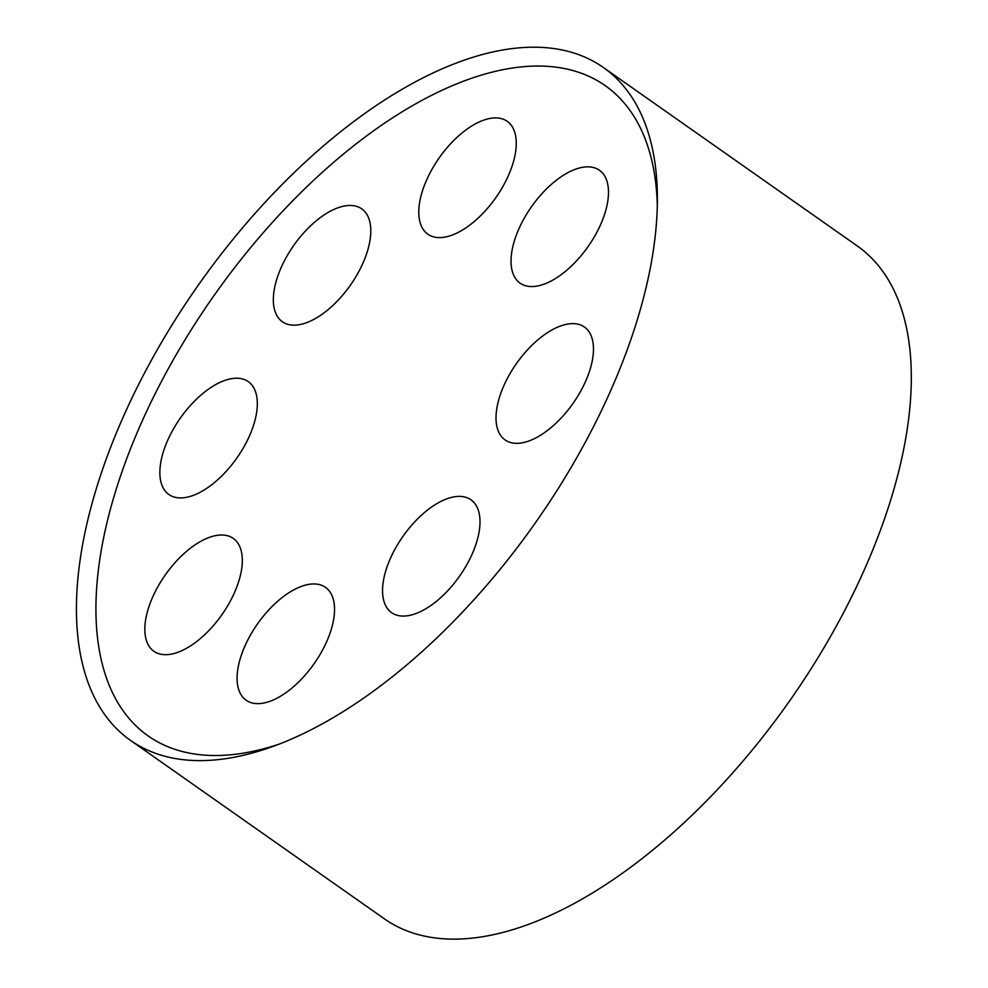 <?xml version="1.0" encoding="UTF-8"?>
<svg xmlns="http://www.w3.org/2000/svg" width="988" height="988" viewBox="0 0 988 988"><rect width="100%" height="100%" fill="white"/><g stroke="black" fill="none" stroke-linecap="round" stroke-linejoin="round"><path stroke-width="1.48" d="M657.316 205.516A397.411 199.304 -54.9 0 0 510.166 68.382A397.411 199.304 -54.9 0 0 121.042 474.499A397.411 199.304 -54.9 0 0 278.579 744.347M505.029 49.622A411.218 206.233 -54.9 0 0 149.151 364.35A411.218 206.233 -54.9 0 0 130.428 740.333A411.218 206.233 -54.9 0 0 272.021 746.78A411.218 206.233 -54.9 0 0 657.39 198.526A411.218 206.233 -54.9 0 0 603.372 67.493A411.218 206.233 -54.9 0 0 505.029 49.622M345.244 205.862A68.999 34.605 125.1 0 1 361.744 208.863A68.999 34.605 125.1 0 1 350.37 285.211A68.999 34.605 125.1 0 1 282.383 321.755A68.999 34.605 125.1 0 1 285.532 258.671A68.999 34.605 125.1 0 1 345.244 205.862M490.703 118.313A68.999 34.605 125.1 0 1 507.202 121.302A68.999 34.605 125.1 0 1 495.828 197.649A68.999 34.605 125.1 0 1 427.841 234.205A68.999 34.605 125.1 0 1 430.99 171.109A68.999 34.605 125.1 0 1 490.703 118.313M582.932 167.256A68.999 34.605 125.1 0 1 599.432 170.257A68.999 34.605 125.1 0 1 588.07 246.605A68.999 34.605 125.1 0 1 520.083 283.148A68.999 34.605 125.1 0 1 523.22 220.065A68.999 34.605 125.1 0 1 582.932 167.256M567.927 324.027A68.999 34.605 125.1 0 1 584.427 327.028A68.999 34.605 125.1 0 1 573.052 403.376A68.999 34.605 125.1 0 1 505.066 439.919A68.999 34.605 125.1 0 1 508.215 376.836A68.999 34.605 125.1 0 1 567.927 324.027M454.455 496.803A68.999 34.605 125.1 0 1 470.955 499.792A68.999 34.605 125.1 0 1 459.581 576.14A68.999 34.605 125.1 0 1 391.606 612.684A68.999 34.605 125.1 0 1 394.743 549.6A68.999 34.605 125.1 0 1 454.455 496.803M308.997 584.353A68.999 34.605 125.1 0 1 325.497 587.354A68.999 34.605 125.1 0 1 314.122 663.689A68.999 34.605 125.1 0 1 246.148 700.245A68.999 34.605 125.1 0 1 249.285 637.161A68.999 34.605 125.1 0 1 308.997 584.353M216.755 535.41A68.999 34.605 125.1 0 1 233.254 538.398A68.999 34.605 125.1 0 1 221.892 614.746A68.999 34.605 125.1 0 1 153.906 651.29A68.999 34.605 125.1 0 1 157.043 588.206A68.999 34.605 125.1 0 1 216.755 535.41M231.772 378.626A68.999 34.605 125.1 0 1 248.272 381.627A68.999 34.605 125.1 0 1 236.898 457.975A68.999 34.605 125.1 0 1 168.911 494.519A68.999 34.605 125.1 0 1 172.06 431.435A68.999 34.605 125.1 0 1 231.772 378.626M603.372 67.493L857.312 245.987A411.218 206.233 125.1 0 1 789.56 700.998A411.218 206.233 125.1 0 1 384.369 918.828L130.428 740.333"/></g></svg>
